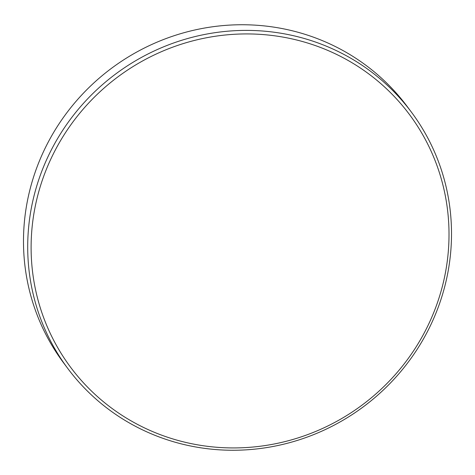 <?xml version="1.0" encoding="UTF-8"?>
<svg xmlns="http://www.w3.org/2000/svg" width="475" height="475" viewBox="0 0 475 475"><rect width="100%" height="100%" fill="white"/><g stroke="black" fill="none" stroke-linecap="round" stroke-linejoin="round"><path stroke-width="0.71" d="M67.788 368.487L63.573 362.835A214.35 207.433 -36.7 0 1 76.754 100.504A214.35 207.433 -36.7 0 1 337.731 47.749A214.35 207.433 -36.7 0 1 407.212 106.513L411.427 112.165A214.35 207.433 -36.7 0 1 398.246 374.496A214.35 207.433 -36.7 0 1 137.269 427.251A214.35 207.433 -36.7 0 1 67.788 368.487A214.35 207.433 -36.7 0 1 80.97 106.157A214.35 207.433 -36.7 0 1 341.947 53.402A214.35 207.433 -36.7 0 1 411.427 112.165M139.145 425.25A211.369 204.541 -36.7 0 1 57.089 146.71A211.369 204.541 -36.7 0 1 340.973 56.608A211.369 204.541 -36.7 0 1 423.029 335.154A211.369 204.541 -36.7 0 1 139.145 425.25"/></g></svg>
